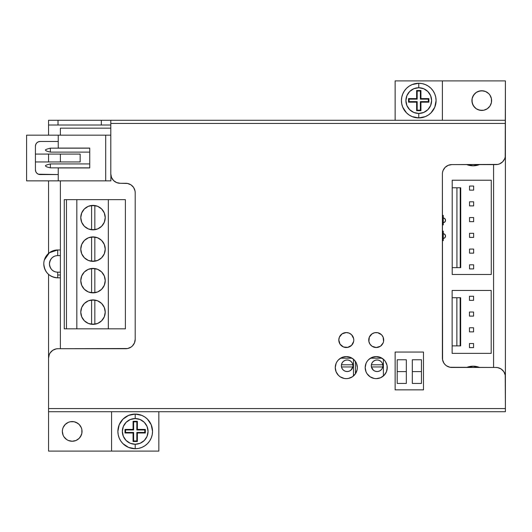 <?xml version="1.0" encoding="UTF-8"?>
<svg xmlns="http://www.w3.org/2000/svg" width="532" height="532" viewBox="0 0 532 532"><rect width="100%" height="100%" fill="white"/><g stroke="black" fill="none" stroke-linecap="round" stroke-linejoin="round"><path stroke-width="0.8" d="M135.201 418.551A12.854 12.854 0 0 1 148.056 431.405A12.854 12.854 0 0 1 135.201 444.26L135.201 448.735A17.33 17.33 0 0 0 152.531 431.405A17.33 17.33 0 0 0 135.201 414.076L135.201 418.551L135.201 414.076A17.33 17.33 0 0 1 152.531 431.405A17.33 17.33 0 0 1 135.201 448.735L138.586 448.403L141.831 447.419L144.83 445.816L147.457 443.661L149.612 441.035L151.214 438.036L152.199 434.79L152.531 431.405L151.214 424.775L147.457 419.156L144.83 417.002L141.831 415.399L135.201 414.076L128.571 415.399L122.952 419.156L119.195 424.775L117.878 431.405L118.21 434.79L119.195 438.036L120.797 441.035L122.952 443.661L128.571 447.419L135.201 448.735A17.33 17.33 0 0 1 117.878 431.405A17.33 17.33 0 0 1 135.201 414.076A17.33 17.33 0 0 0 117.878 431.405A17.33 17.33 0 0 0 135.201 448.735L135.201 444.26A12.854 12.854 0 0 1 122.347 431.405A12.854 12.854 0 0 1 135.201 418.551L140.122 419.535L144.292 422.322L147.078 426.491L148.056 431.405L147.078 436.326L144.292 440.496L140.122 443.282L135.201 444.26L130.287 443.282L126.117 440.496L123.331 436.326L122.347 431.405L123.331 426.491L126.117 422.322L130.287 419.535L135.201 418.551M133.08 441.52L137.376 441.52L137.376 432.995L145.342 432.995L145.342 429.41L137.376 429.41L137.376 421.304L133.08 421.304L133.08 429.41L124.993 429.41L124.993 432.995L133.08 432.995L133.08 441.52L133.625 440.968L136.83 440.968L136.83 432.443L144.79 432.443L144.79 429.962L136.83 429.962L136.83 421.856L133.625 421.856L133.625 429.962L125.545 429.962L125.545 432.443L133.625 432.443L133.08 432.995L124.993 432.995L125.545 432.443L124.993 432.995L124.993 429.41L125.545 429.962L124.993 429.41L133.08 429.41L133.625 429.962L133.08 429.41L133.08 421.304L133.625 421.856L133.08 421.304L137.376 421.304L136.83 421.856L137.376 421.304L137.376 429.41L136.83 429.962L137.376 429.41L145.342 429.41L144.79 429.962L145.342 429.41L145.342 432.995L144.79 432.443L145.342 432.995L137.376 432.995L136.83 432.443L137.376 432.995L137.376 441.52L136.83 440.968L137.376 441.52L133.08 441.52L133.08 432.995L133.625 432.443L133.625 440.968L133.08 441.52M125.545 432.443L133.625 432.443L133.625 440.968L136.83 440.968L136.83 432.443L144.79 432.443L144.79 429.962L136.83 429.962L136.83 421.856L133.625 421.856L133.625 429.962L125.545 429.962L125.545 432.443M418.757 87.74A12.854 12.854 0 0 1 431.612 100.595A12.854 12.854 0 0 1 418.757 113.449L418.757 117.924A17.33 17.33 0 0 0 436.087 100.595A17.33 17.33 0 0 0 418.757 83.265L418.757 87.74L418.757 83.265A17.33 17.33 0 0 1 436.087 100.595A17.33 17.33 0 0 1 418.757 117.924L425.387 116.601L428.386 114.998L431.013 112.844L434.77 107.225L436.087 100.595L435.755 97.21L434.77 93.965L433.168 90.965L431.013 88.339L428.386 86.184L425.387 84.581L422.142 83.597L418.757 83.265L412.127 84.581L409.128 86.184L406.508 88.339L404.353 90.965L402.751 93.965L401.76 97.21L401.427 100.595L401.76 103.973L402.751 107.225L406.508 112.844L409.128 114.998L412.127 116.601L418.757 117.924A17.33 17.33 0 0 1 401.427 100.595A17.33 17.33 0 0 1 418.757 83.265A17.33 17.33 0 0 0 401.427 100.595A17.33 17.33 0 0 0 418.757 117.924L418.757 113.449A12.854 12.854 0 0 1 405.903 100.595A12.854 12.854 0 0 1 418.757 87.74L423.678 88.718L427.848 91.504L430.634 95.674L431.612 100.595L430.634 105.509L427.848 109.678L423.678 112.465L418.757 113.449L413.843 112.465L409.667 109.678L406.88 105.509L405.903 100.595L406.88 95.674L409.667 91.504L413.843 88.718L418.757 87.74M416.629 110.703L420.932 110.703L420.932 102.177L428.898 102.177L428.898 98.593L420.932 98.593L420.932 90.493L416.629 90.493L416.629 98.593L408.549 98.593L408.549 102.177L416.629 102.177L416.629 110.703L417.181 110.157L420.38 110.157L420.38 101.625L428.346 101.625L428.346 99.145L420.38 99.145L420.38 91.039L417.181 91.039L417.181 99.145L409.095 99.145L409.095 101.625L417.181 101.625L416.629 102.177L408.549 102.177L409.095 101.625L408.549 102.177L408.549 98.593L409.095 99.145L408.549 98.593L416.629 98.593L417.181 99.145L416.629 98.593L416.629 90.493L417.181 91.039L416.629 90.493L420.932 90.493L420.38 91.039L420.932 90.493L420.932 98.593L420.38 99.145L420.932 98.593L428.898 98.593L428.346 99.145L428.898 98.593L428.898 102.177L428.346 101.625L428.898 102.177L420.932 102.177L420.38 101.625L420.932 102.177L420.932 110.703L420.38 110.157L420.932 110.703L416.629 110.703L416.629 102.177L417.181 101.625L417.181 110.157L416.629 110.703M409.095 101.625L417.181 101.625L417.181 110.157L420.38 110.157L420.38 101.625L428.346 101.625L428.346 99.145L420.38 99.145L420.38 91.039L417.181 91.039L417.181 99.145L409.095 99.145L409.095 101.625M479.678 367.499L473.108 366.189A17.17 17.17 0 0 1 479.565 367.452M466.65 367.452A17.17 17.17 0 0 1 473.108 366.189L466.537 367.499M479.438 164.601A17.17 17.17 0 0 1 473.108 165.811L479.678 164.501M466.537 164.501L473.108 165.811A17.17 17.17 0 0 1 466.77 164.601M60.375 128.159L60.375 135.175L60.375 128.159L110.789 128.159L60.375 128.159M60.375 154.081L60.375 161.954L60.375 154.081M60.375 180.86L60.375 348.706L60.375 180.86M493.583 367.452L493.583 164.601L493.583 367.452M443.176 238.429L444.845 237.738L445.537 236.068L444.845 234.399L443.176 233.708L444.845 234.399L445.537 236.068L444.845 237.738L443.176 238.429M443.176 222.682L444.845 221.99L445.537 220.315L444.845 218.645L443.176 217.954L444.845 218.645L445.537 220.315L444.845 221.99L443.176 222.682M443.269 217.954A2.361 2.361 0 0 1 445.537 220.315A2.361 2.361 0 0 1 443.269 222.675M443.269 233.708A2.361 2.361 0 0 1 445.537 236.068A2.361 2.361 0 0 1 443.269 238.429M387.116 369.328L387.116 365.883L387.116 369.328M406.335 371.609L406.335 359.758L397.198 359.758L397.198 371.609L406.335 371.609L406.335 359.758L397.198 359.758L397.198 371.609L397.198 359.758L406.335 359.758L406.335 383.426L397.198 383.426L397.198 371.609L406.335 371.609L406.335 383.426L397.198 383.426L397.198 371.609M421.457 371.609L421.457 359.758L412.32 359.758L412.32 383.426L421.457 383.426L421.457 371.609L412.32 371.609L421.457 371.609L421.457 359.758L412.32 359.758L421.457 359.758L421.457 383.426L412.32 383.426L412.32 371.609M443.269 215.42L443.269 224.87L442.385 224.87L443.269 224.87L443.269 215.42L442.385 215.42L443.269 215.42M443.269 231.167L442.385 231.167L443.269 231.167L443.269 240.624L443.269 231.167M442.385 240.624L443.269 240.624L442.385 240.624M460.659 345.886L452.134 345.886L452.134 353.368L491.202 353.368L491.202 290.452L452.134 290.452L452.134 353.368L491.202 353.368L491.202 290.452L452.134 290.452L452.134 297.734L456.862 297.734L456.862 345.886L460.665 345.886L460.665 297.734L460.147 297.734L460.147 345.886L460.147 297.734L452.134 297.734L452.134 345.886L456.862 345.886L456.862 297.734L460.659 297.734M473.56 347.622L473.56 343.526L469.463 343.526L469.463 347.622L473.56 347.622L469.463 347.622L469.463 343.526L473.56 343.526L473.56 347.622M473.56 331.868L473.56 327.772L469.463 327.772L469.463 331.868L473.56 331.868L469.463 331.868L469.463 327.772L473.56 327.772L473.56 331.868M473.56 316.114L473.56 312.018L469.463 312.018L469.463 316.114L473.56 316.114L469.463 316.114L469.463 312.018L473.56 312.018L473.56 316.114M473.56 300.361L473.56 296.264L469.463 296.264L469.463 300.361L473.56 300.361L469.463 300.361L469.463 296.264L473.56 296.264L473.56 300.361M460.739 187.783L460.739 267.636L452.207 267.636L452.207 274.472L452.207 187.783L456.935 187.783L452.207 187.783L452.207 267.636L456.935 267.636L456.935 187.783L460.22 187.783L456.935 187.783L456.935 267.636L460.22 267.636L460.22 187.783L460.732 187.783L460.22 187.783L460.22 267.636L460.739 267.636L459.994 267.636M452.207 187.783L452.207 180.222L452.207 187.783M452.207 274.472L491.275 274.472L491.275 180.222L452.207 180.222L491.275 180.222L491.275 274.472L452.207 274.472M473.633 253.152L473.633 249.062L469.537 249.062L469.537 253.152L473.633 253.152L469.537 253.152L469.537 249.062L473.633 249.062L473.633 253.152M473.633 237.405L473.633 233.309L469.537 233.309L469.537 237.405L473.633 237.405L469.537 237.405L469.537 233.309L473.633 233.309L473.633 237.405M473.633 221.651L473.633 217.555L469.537 217.555L469.537 221.651L473.633 221.651L469.537 221.651L469.537 217.555L473.633 217.555L473.633 221.651M473.633 205.897L473.633 201.801L469.537 201.801L469.537 205.897L473.633 205.897L469.537 205.897L469.537 201.801L473.633 201.801L473.633 205.897M473.633 190.143L473.633 186.047L469.537 186.047L469.537 190.143L473.633 190.143L469.537 190.143L469.537 186.047L473.633 186.047L473.633 190.143M473.633 268.906L473.633 264.81L469.537 264.81L469.537 268.906L473.633 268.906L469.537 268.906L469.537 264.81L473.633 264.81L473.633 268.906M105.23 217.621A12.223 12.223 0 0 1 93 229.844A12.223 12.223 0 0 1 80.778 217.621L81.709 212.94L84.355 208.976L88.325 206.323L93 205.392L97.682 206.323L101.645 208.976L104.299 212.94L105.23 217.621L104.299 222.296L101.645 226.266L97.682 228.913L93 229.844L88.325 228.913L84.355 226.266L81.709 222.296L80.778 217.621A12.223 12.223 0 0 1 93 205.392A12.223 12.223 0 0 1 105.23 217.621M105.23 249.122A12.223 12.223 0 0 1 93 261.352A12.223 12.223 0 0 1 80.778 249.122L81.709 244.447L84.355 240.477L88.325 237.831L93 236.9L97.682 237.831L101.645 240.477L104.299 244.447L105.23 249.122L104.299 253.804L101.645 257.767L97.682 260.421L93 261.352L88.325 260.421L84.355 257.767L81.709 253.804L80.778 249.122A12.223 12.223 0 0 1 93 236.9A12.223 12.223 0 0 1 105.23 249.122M105.23 280.63A12.223 12.223 0 0 1 93 292.859A12.223 12.223 0 0 1 80.778 280.63L81.709 275.955L84.355 271.985L88.325 269.338L93 268.407L97.682 269.338L101.645 271.985L104.299 275.955L105.23 280.63L104.299 285.312L101.645 289.275L97.682 291.928L93 292.859L88.325 291.928L84.355 289.275L81.709 285.312L80.778 280.63A12.223 12.223 0 0 1 93 268.407A12.223 12.223 0 0 1 105.23 280.63M105.23 312.138A12.223 12.223 0 0 1 93 324.36A12.223 12.223 0 0 1 80.778 312.138L81.709 307.456L84.355 303.493L88.325 300.846L93 299.915L97.682 300.846L101.645 303.493L104.299 307.456L105.23 312.138L104.299 316.819L101.645 320.783L97.682 323.429L93 324.36L88.325 323.429L84.355 320.783L81.709 316.819L80.778 312.138A12.223 12.223 0 0 1 93 299.915A12.223 12.223 0 0 1 105.23 312.138M66.46 199.653L64.272 199.653L64.272 328.829L66.46 328.829L66.46 199.653L66.46 328.829L125.392 328.829L125.392 199.653L125.392 328.829L108.335 328.829L108.335 199.653L108.335 328.829L76.827 328.829L76.827 199.653L76.827 328.829L64.272 328.829L64.272 199.653L76.827 199.653L66.46 199.653M125.392 199.653L76.827 199.653L125.392 199.653M104.299 307.456L103.168 305.348M91.597 300.241A11.977 11.977 0 0 1 94.836 300.301L94.836 323.975A11.977 11.977 0 0 1 91.597 324.035L91.597 300.241A11.977 11.977 0 0 1 94.836 300.301A11.977 11.977 0 0 0 91.597 300.241L91.597 324.035A11.977 11.977 0 0 0 94.836 323.975L94.836 300.301L94.836 323.975A11.977 11.977 0 0 1 91.597 324.035L91.597 300.241M91.597 268.74A11.977 11.977 0 0 1 94.836 268.793L94.836 292.467A11.977 11.977 0 0 1 91.597 292.527L91.597 268.74A11.977 11.977 0 0 1 94.836 268.793A11.977 11.977 0 0 0 91.597 268.74L91.597 292.527A11.977 11.977 0 0 0 94.836 292.467L94.836 268.793L94.836 292.467A11.977 11.977 0 0 1 91.597 292.527L91.597 268.74M91.597 237.232L91.597 261.019L91.597 237.232A11.977 11.977 0 0 1 94.836 237.292L94.836 260.959A11.977 11.977 0 0 1 91.597 261.019A11.977 11.977 0 0 0 94.836 260.959L94.836 237.292A11.977 11.977 0 0 0 91.597 237.232A11.977 11.977 0 0 1 94.836 237.292L94.836 260.959A11.977 11.977 0 0 1 91.597 261.019L91.597 237.232M91.597 205.724L91.597 229.511L91.597 205.724A11.977 11.977 0 0 1 94.836 205.784L94.836 229.458A11.977 11.977 0 0 1 91.597 229.511A11.977 11.977 0 0 0 94.836 229.458L94.836 205.784A11.977 11.977 0 0 0 91.597 205.724A11.977 11.977 0 0 1 94.836 205.784L94.836 229.458A11.977 11.977 0 0 1 91.597 229.511L91.597 205.724M371.416 364.626L371.303 365.757A5.792 5.792 0 0 1 377.088 359.964A5.792 5.792 0 0 1 382.754 366.947A5.792 5.792 0 0 1 371.422 366.947A5.792 5.792 0 0 0 373.444 370.252L375.153 371.21A5.792 5.792 0 0 0 375.16 371.216L377.088 371.549A5.792 5.792 0 0 0 377.095 371.549L379.03 371.21A5.792 5.792 0 0 0 379.03 371.21L380.739 370.252A5.792 5.792 0 0 0 382.754 366.947L371.422 366.947A5.792 5.792 0 0 1 371.303 365.757L371.442 367.014M380.739 370.252L382.036 368.769L382.754 366.947L371.422 366.947L373.444 370.252M383.392 359.226L383.392 375.984L383.392 359.226M355.429 373.783L355.429 361.434L355.429 373.783M370.478 358.196L381.969 358.196L370.478 358.196M372.998 369.853L373.876 370.571M374.874 371.103L375.964 371.436M378.219 371.436L379.309 371.103M380.307 370.571L381.185 369.853M371.422 366.947A5.792 5.792 0 0 1 371.383 364.792L382.801 364.792L382.122 362.891A5.792 5.792 0 0 0 382.116 362.884L380.826 361.334L379.083 360.317A5.792 5.792 0 0 0 379.077 360.317L377.088 359.964A5.792 5.792 0 0 0 377.088 359.964L375.1 360.317A5.792 5.792 0 0 0 375.1 360.324L373.358 361.334L372.061 362.891A5.792 5.792 0 0 0 372.061 362.891L371.383 364.792L382.801 364.792A5.792 5.792 0 0 1 382.88 365.757L382.767 364.626M382.442 363.542L381.903 362.538M381.185 361.66L380.307 360.942M373.876 360.942L372.998 361.66M372.28 362.538L371.742 363.542M382.88 365.757A5.792 5.792 0 0 1 382.754 366.947M341.484 364.626L341.371 365.757A5.792 5.792 0 0 1 347.163 359.964A5.792 5.792 0 0 1 352.829 366.947A5.792 5.792 0 0 1 341.497 366.947A5.792 5.792 0 0 0 343.512 370.252L345.221 371.21A5.792 5.792 0 0 0 345.228 371.216L347.163 371.549A5.792 5.792 0 0 0 347.163 371.549L349.098 371.21A5.792 5.792 0 0 0 349.098 371.21L350.807 370.252A5.792 5.792 0 0 0 352.829 366.947L341.497 366.947A5.792 5.792 0 0 1 341.371 365.757L341.511 367.014M350.807 370.252L352.829 366.947L341.497 366.947L342.216 368.769L343.512 370.252M353.461 359.226L353.461 375.984L353.461 359.226M340.547 358.196L352.038 358.196L340.547 358.196M343.067 369.853L343.945 370.571M344.942 371.103L346.033 371.436M348.287 371.436L349.378 371.103M350.375 370.571L351.253 369.853M341.451 364.792A5.792 5.792 0 0 0 341.371 365.757A5.792 5.792 0 0 1 341.451 364.792L352.869 364.792L352.191 362.891A5.792 5.792 0 0 0 352.191 362.884L350.901 361.334A5.792 5.792 0 0 0 350.894 361.334L349.152 360.317A5.792 5.792 0 0 0 349.145 360.317L347.163 359.964A5.792 5.792 0 0 0 347.157 359.964L345.168 360.317A5.792 5.792 0 0 0 345.168 360.324L343.426 361.334L342.129 362.891A5.792 5.792 0 0 0 342.129 362.891L341.451 364.792L352.869 364.792A5.792 5.792 0 0 1 352.949 365.757L352.836 364.626M352.51 363.542L351.971 362.538M351.253 361.66L350.375 360.942M343.945 360.942L343.067 361.66M342.349 362.538L341.81 363.542M341.497 366.947A5.792 5.792 0 0 1 341.371 365.757M352.949 365.757A5.792 5.792 0 0 1 352.829 366.947M43.79 263.899A13.932 13.932 0 0 1 57.722 249.967L57.722 255.613L60.375 255.613L57.722 255.613L57.722 249.967L60.375 249.967L57.722 249.967A13.932 13.932 180 0 0 43.79 263.899A13.932 13.932 180 0 0 57.722 277.824L57.722 275.011L60.375 275.011L57.722 275.011L57.722 272.178L57.722 277.824C49.296 277.032 44.655 272.391 43.79 263.899M49.436 263.899A8.286 8.286 180 0 0 57.722 272.178A8.286 8.286 0 0 1 49.436 263.899A8.286 8.286 0 0 1 57.722 255.613C54.909 255.699 50.427 256.723 49.436 263.899C50.427 271.067 54.909 272.098 57.722 272.178L60.375 272.178M89.748 148.089L89.748 167.939L89.748 148.089L58.241 148.089L58.241 135.175L110.789 135.175L105.695 135.175L105.695 180.86L58.241 180.86L58.241 174.556L38.337 174.197L36.808 173.173L35.784 171.637L35.425 169.828L35.425 146.2L35.784 144.391L36.808 142.862L38.337 141.838L40.146 141.472L58.241 141.472L58.241 135.175L26.6 135.175L105.695 135.175L105.695 180.86L58.241 180.86L58.241 174.556L40.146 174.556A4.728 4.728 0 0 1 35.425 169.828L35.425 146.2A4.728 4.728 0 0 1 40.146 141.472L58.241 141.472L58.241 148.089L89.748 148.089M80.159 161.954L80.159 154.081L35.425 154.081L80.159 154.081L80.159 161.954L35.425 161.954L80.159 161.954M26.6 135.175L26.6 180.86L58.241 180.86L26.6 180.86L26.6 135.175M110.882 180.86L105.695 180.86L110.882 180.86L110.882 175.168L110.882 180.86M40.146 141.472L40.146 141.472A4.728 4.728 0 0 0 35.425 146.2M58.241 174.556L58.241 167.939L89.748 167.939L58.241 167.939L58.241 174.556M89.748 148.169L50.36 148.169L89.748 148.169M50.36 152.105L89.748 152.105L50.36 152.105L50.36 148.169L50.36 152.105C45.047 150.795 46.231 150.716 45.699 150.37C44.794 149.871 46.351 149.14 50.36 148.169M89.748 163.923L50.36 163.923L89.748 163.923M50.36 167.859L89.748 167.859L50.36 167.859L50.36 163.923L50.36 167.859C45.047 166.549 46.231 166.469 45.699 166.124C44.794 165.625 46.351 164.893 50.36 163.923M483.694 110.25L481.773 110.437A9.849 9.849 0 0 1 471.924 100.595A9.849 9.849 0 0 1 481.773 90.746L485.536 91.497L488.735 93.632L489.959 95.122L491.428 98.673L491.428 102.516L489.959 106.061L487.239 108.781L483.694 110.25L479.851 110.25L476.3 108.781L473.586 106.061L472.117 102.516L472.117 98.673L473.586 95.122L476.3 92.408L479.851 90.939L483.694 90.939M77.659 439.592L75.956 440.503L72.192 441.254A9.849 9.849 0 0 1 62.344 431.405A9.849 9.849 0 0 1 72.192 421.563L74.114 421.75L77.659 423.219L79.155 424.443L81.29 427.642L81.848 429.484L81.848 433.327L80.379 436.878L79.155 438.368L75.956 440.503L72.192 441.254L68.422 440.503L66.719 439.592L64.006 436.878L63.095 435.176L62.344 431.405L62.537 429.484L63.095 427.642L65.23 424.443L68.422 422.308L70.271 421.75L74.114 421.75L75.956 422.308L79.155 424.443L81.29 427.642L81.848 429.484L81.848 433.327L81.29 435.176L79.155 438.368M48.558 451.096L158.835 451.096L48.558 451.096L48.558 411.715L48.558 451.096M135.022 341.098L135.201 339.25L134.483 342.867L132.435 345.933L131.005 347.11L127.594 348.52L58.015 348.706L56.166 348.886L52.761 350.295L50.154 352.902L49.283 354.538L48.558 358.156L48.558 408.563L48.558 274.392L48.558 408.563L505.4 408.563L505.4 123.437L110.789 123.437L110.789 173.844L111.507 177.462L113.555 180.528L116.621 182.576L120.239 183.294L127.594 183.48L131.005 184.89L133.532 187.384M505.4 120.285L505.4 80.904L395.13 80.904L505.4 80.904L505.22 156.993L505.4 120.285L110.789 120.285L505.4 120.285M110.603 125.013L58.015 125.013L58.015 120.285L48.558 120.285L48.558 135.175L48.558 125.013L58.015 125.013L48.558 125.013L48.558 120.285L110.603 120.285M48.558 154.081L48.558 161.954L48.558 154.081M48.558 180.86L48.558 253.405L48.558 180.86M70.271 421.75L72.192 421.563A9.849 9.849 0 0 1 82.034 431.405A9.849 9.849 0 0 1 72.192 441.254L70.271 441.061M65.23 438.368L64.006 436.878M63.095 435.176L62.537 433.327M64.006 425.939L65.23 424.443M488.735 93.632L489.959 95.122M490.87 96.824L491.428 98.673M489.959 106.061L488.735 107.557M476.3 92.408L478.002 91.497L481.773 90.746A9.849 9.849 0 0 1 491.615 100.595A9.849 9.849 0 0 1 481.773 110.437L478.002 109.692L476.3 108.781L474.81 107.557L472.675 104.358L471.924 100.595L472.117 98.673L472.675 96.824L474.81 93.632M48.558 406.987L48.558 358.156L48.558 408.563L505.4 408.563L505.4 411.715L505.4 123.437L110.789 123.437L110.789 173.844L110.789 125.013L58.015 125.013L58.015 120.285L101.333 120.285L101.333 125.013L101.333 120.285L110.789 120.285L110.789 123.437L110.789 120.285M387.249 367.585A11.026 11.026 0 0 0 376.224 356.58A11.026 11.026 0 0 1 387.249 367.605A11.026 11.026 0 0 1 376.224 378.638A11.026 11.026 0 0 0 384.011 375.412M385.401 373.717A11.026 11.026 0 0 0 387.249 367.625L386.412 371.828L384.024 375.406A11.026 11.026 0 0 0 385.381 373.75M357.112 369.76L357.324 367.605L357.112 369.76L355.462 373.737L352.423 376.776L348.447 378.425L346.292 378.638A11.026 11.026 0 0 0 357.324 367.599A11.026 11.026 0 0 0 346.292 356.58A11.026 11.026 0 0 1 357.324 367.605A11.026 11.026 0 0 1 346.292 378.638L344.144 378.425L346.292 378.638A11.026 11.026 0 0 1 335.266 367.605A11.026 11.026 0 0 1 346.292 356.58L350.515 357.418L353.667 359.406M380.38 346.259L376.224 347.522L372.067 346.259L370.006 344.197L368.889 341.497L369.314 337.175L372.067 333.817L374.767 332.7L377.687 332.7L381.517 334.748L383.14 337.175L383.565 341.497L383.705 340.041A7.481 7.481 0 0 0 376.224 332.56A7.481 7.481 0 0 1 383.705 340.041A7.481 7.481 0 0 1 376.224 347.522A7.481 7.481 0 0 0 383.14 342.901L380.586 346.119M353.634 341.497L351.586 345.328L347.755 347.376L343.433 346.95L340.074 344.197L338.811 340.041L339.383 337.175L342.136 333.817L346.292 332.56A7.481 7.481 0 0 1 353.78 340.041A7.481 7.481 0 0 1 346.292 347.522A7.481 7.481 0 0 0 353.78 340.054L353.607 338.458M353.78 340.028A7.481 7.481 0 0 0 349.158 333.125L351.586 334.748L353.634 338.578M505.4 406.987L505.22 375.06L503.804 371.649L501.197 369.042L497.792 367.632L495.95 367.452L449.999 367.266L446.587 365.856L445.158 364.679L443.981 363.25L442.571 359.845L442.385 174.05A9.45 9.45 0 0 1 451.841 164.601L497.792 164.415L499.568 163.883L502.634 161.828L504.682 158.762L505.22 156.993M111.574 411.715L111.574 451.096L111.574 411.715M442.571 172.208L443.109 170.433L445.058 167.467M387.043 369.76L387.043 365.457L385.394 361.481L384.024 359.812L380.447 357.418L376.224 356.58A11.026 11.026 0 0 0 367.06 361.474M384.018 359.812L383.592 359.406M368.43 359.812L367.053 361.481L368.43 359.812L371.775 357.517M374.076 378.425L376.224 378.638L374.076 378.425L370.099 376.776L367.053 373.737L366.036 371.828L365.198 367.605L366.036 363.389L367.053 361.481A11.026 11.026 0 0 0 376.21 378.638A11.026 11.026 0 0 1 365.198 367.605A11.026 11.026 0 0 1 376.224 356.58L372.008 357.418M338.498 359.812L337.128 361.481L338.498 359.812L341.843 357.517M368.889 338.565A7.481 7.481 0 0 1 369.308 337.188L369.221 337.401M368.889 341.511A7.481 7.481 0 0 0 370.93 345.328L371.043 345.434M370.937 345.334A7.481 7.481 0 0 0 372.061 346.252L372.274 346.392M395.13 80.904L395.13 120.285L395.13 80.904M442.385 120.285L442.385 80.904L442.385 120.285M133.612 187.497L135.022 190.902L135.201 192.75L135.201 339.25A9.45 9.45 0 0 1 125.752 348.706L58.015 348.706A9.45 9.45 0 0 0 58.001 348.706M442.385 358.016A9.45 9.45 0 0 0 451.841 367.452L495.95 367.452L451.841 367.452A9.45 9.45 0 0 1 442.385 357.996L442.385 174.05M445.158 167.367L448.223 165.319L451.841 164.601L495.95 164.601A9.45 9.45 0 0 0 505.4 155.145L505.4 125.013M423.485 389.856L395.13 389.856L395.13 352.051L423.485 352.051L423.485 389.856L395.13 389.856L423.485 389.856L423.485 352.051L395.13 352.051L395.13 389.856L395.13 352.051L423.485 352.051L423.485 389.856M384.024 375.406L380.447 377.793L376.224 378.638M344.144 378.425L340.167 376.776L338.498 375.406L336.104 371.828L335.266 367.605L336.104 363.389L337.128 361.481M342.076 357.418L346.292 356.58A11.026 11.026 0 0 0 337.122 373.723A11.026 11.026 0 0 0 346.279 378.638M354.093 359.812L356.48 363.389L357.324 367.605M383.565 341.497L383.14 342.901M339.383 342.901A7.481 7.481 0 0 0 346.285 347.522A7.481 7.481 0 0 1 338.811 340.041A7.481 7.481 0 0 1 346.292 332.56L349.158 333.125M505.4 411.715L48.558 411.715L505.4 411.715M158.835 451.096L158.835 411.715L158.835 451.096M135.201 192.73A9.45 9.45 0 0 0 125.752 183.294L120.239 183.294L125.752 183.294A9.45 9.45 0 0 1 135.201 192.75L135.201 339.25A9.45 9.45 0 0 1 125.752 348.706M346.292 332.56A7.481 7.481 0 0 0 338.811 340.021M372.081 346.266A7.481 7.481 0 0 0 376.217 347.522A7.481 7.481 0 0 1 368.743 340.041A7.481 7.481 0 0 1 376.224 332.56A7.481 7.481 0 0 0 369.314 337.162M368.882 338.591A7.481 7.481 0 0 0 368.882 341.491M48.558 408.563L48.558 411.715L48.558 408.563M495.95 367.452L495.95 367.452A9.45 9.45 0 0 1 505.4 376.902M505.22 375.06A9.45 9.45 0 0 0 503.797 371.642M501.217 369.055A9.45 9.45 0 0 0 497.786 367.632M503.797 160.411A9.45 9.45 0 0 0 505.22 156.987M50.161 352.889A9.45 9.45 0 0 0 48.745 356.314M48.558 358.156A9.45 9.45 0 0 1 58.015 348.706M451.841 164.601A9.45 9.45 0 0 0 442.385 174.03M120.225 183.294A9.45 9.45 0 0 0 120.239 183.294A9.45 9.45 0 0 1 110.789 173.844A9.45 9.45 0 0 0 111.507 177.475M112.378 179.098A9.45 9.45 0 0 0 113.555 180.528M60.375 249.967L57.722 249.967L49.403 252.727L44.356 259.968M60.375 277.824L57.722 277.824"/></g></svg>
